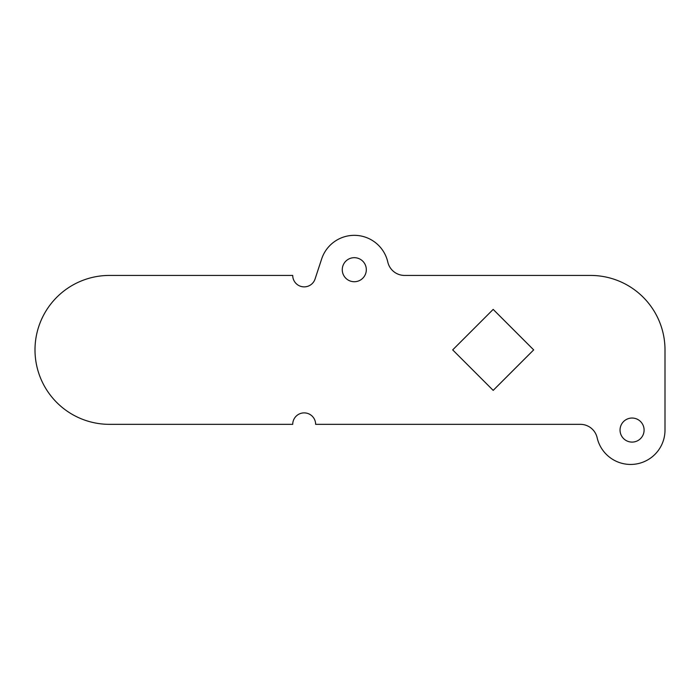 <?xml version="1.0" encoding="UTF-8"?>
<svg xmlns="http://www.w3.org/2000/svg" width="700" height="700" viewBox="0 0 700 700"><rect width="100%" height="100%" fill="white"/><g stroke="black" fill="none" stroke-linecap="round" stroke-linejoin="round"><path stroke-width="1.05" d="M620.043 430.071A12.031 12.031 0 0 0 632.065 442.094A12.031 12.031 0 0 0 644.096 430.071A12.031 12.031 0 0 0 632.065 418.04A12.031 12.031 0 0 0 620.043 430.071M342.265 269.71A12.031 12.031 0 0 0 354.296 281.733A12.031 12.031 0 0 0 366.319 269.71A12.031 12.031 0 0 0 354.296 257.679A12.031 12.031 0 0 0 342.265 269.71M35 349.886A74.454 74.454 0 0 0 109.454 424.34L292.731 424.34A11.454 11.454 0 0 1 304.185 412.886A11.454 11.454 0 0 1 315.639 424.34L580.379 424.34A17.185 17.185 0 0 1 597.135 437.71A34.361 34.361 0 0 0 665 430.071L665 349.886A74.454 74.454 0 0 0 590.546 275.433L404.556 275.433A17.185 17.185 0 0 1 387.8 262.071A34.361 34.361 0 0 0 321.65 258.974L315.061 279.011A11.454 11.454 0 0 1 292.731 275.433L109.454 275.433A74.454 74.454 0 0 0 35 349.886M533.68 349.886L493.185 309.391L452.681 349.886L493.185 390.381L533.68 349.886"/></g></svg>
